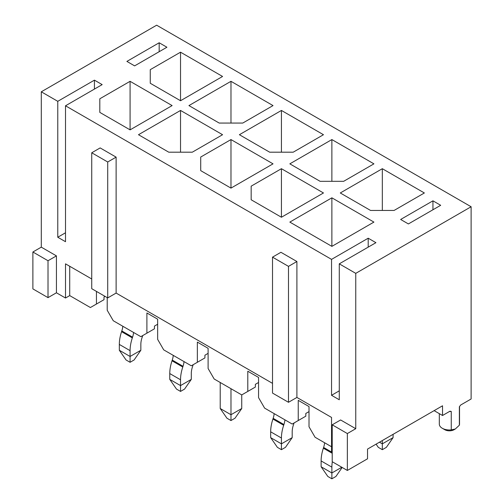 <?xml version="1.0" encoding="UTF-8"?>
<svg xmlns="http://www.w3.org/2000/svg" width="504" height="504" viewBox="0 0 504 504"><rect width="100%" height="100%" fill="white"/><g stroke="black" fill="none" stroke-linecap="round" stroke-linejoin="round"><path stroke-width="0.76" d="M309.009 411.617L305.815 413.456L305.815 416.178L298.242 420.544L298.242 400.352L309.009 406.564L309.009 426.762L315.063 437.245L331.544 446.758M258.558 382.486L255.364 384.331L255.364 387.053L247.798 391.419L247.798 371.228L258.558 377.439L258.558 397.631L264.613 408.12L292.194 424.04L298.242 420.544M208.108 353.361L204.914 355.207L204.914 357.922L197.347 362.294L197.347 342.096L208.108 348.314L208.108 368.506L214.162 378.995L241.744 394.916L247.798 391.419M157.657 324.236L154.463 326.082L154.463 328.797L146.897 333.169L146.897 312.971L157.657 319.183L157.657 339.381L163.712 349.864L191.293 365.791L197.347 362.294M105.027 296.371L104.019 296.951L104.019 299.672L96.447 304.038L96.447 291.419M107.213 297.631L107.213 310.256L113.268 320.739L140.843 336.659L146.897 333.169M434.12 410.64L442.531 415.498L449.908 411.239L451.256 411.428A10.105 5.834 180 0 1 449.404 411.529M439.318 413.645L439.318 424.141A10.105 5.834 0 0 0 442.279 428.268A10.105 5.834 0 0 0 451.256 429.881L455.307 428.992L459.364 425.193L459.364 406.747L460.713 405.002L471.114 398.992L471.114 206.753L355.755 273.357L355.755 428.702L340.622 419.964L332.212 424.815L347.351 433.553L355.755 428.702M471.114 206.753L156.65 25.2L41.29 91.804L57.771 101.317L57.771 237.245L65.507 241.706L65.507 105.783L331.544 259.377L331.544 395.3L339.274 399.766L339.274 263.844L355.755 273.357M41.29 91.804L41.29 247.149L56.429 255.881L56.429 292.78L65.507 298.022L65.507 263.844L91.741 278.989M116.122 157.141L100.151 147.918L91.741 152.775L91.741 288.697L107.717 297.921L116.122 293.07L116.122 157.141L107.717 161.998L91.741 152.775M272.513 383.361L116.122 293.07M296.9 261.513L280.923 252.29L272.513 257.147L272.513 393.07L288.49 402.293L296.9 397.442L296.9 261.513L288.49 266.37L272.513 257.147M332.212 452L331.544 451.615L331.544 417.438L296.9 397.442M432.942 209.765L432.942 200.831L440.679 205.298L408.391 223.94L400.655 219.473L432.942 200.831M368.204 247.143L368.204 238.209L375.934 242.676L339.274 263.844M331.544 259.377L368.204 238.209M331.544 395.3L339.274 390.839M347.351 433.553L347.351 470.452L367.529 458.798L367.529 449.089L442.531 405.789L442.531 415.498M57.771 101.317L94.431 80.155L102.167 84.615L65.507 105.783M373.918 222.094L331.878 197.82L289.838 222.094L331.878 246.368L373.918 222.094M323.467 192.969L281.427 168.695L251.162 186.171L251.162 199.767L281.427 217.243L323.467 192.969M273.023 163.844L230.977 139.57L200.712 157.046L200.712 170.636L230.977 188.112L273.023 163.844M222.573 134.713L180.533 110.445L138.487 134.713L168.758 152.189L192.301 152.189L222.573 134.713M172.122 105.588L130.082 81.314L99.811 98.79L99.811 112.386L130.082 129.862L172.122 105.588M382.328 168.695L340.288 192.969L370.553 210.445L394.096 210.445L424.368 192.969L382.328 168.695L382.328 210.445M331.878 139.57L289.838 163.844L320.109 181.32L343.646 181.32L373.918 163.844L331.878 139.57L331.878 181.32M281.427 110.445L239.387 134.713L269.659 152.189L293.202 152.189L323.467 134.713L281.427 110.445L281.427 152.189M230.977 81.314L188.937 105.588L219.208 123.064L242.752 123.064L273.023 105.588L230.977 81.314L230.977 123.064M180.533 52.189L150.261 69.665L150.261 83.261L180.533 100.737L222.573 76.463L180.533 52.189L180.533 100.737M134.625 65.879L126.888 61.412L159.176 42.771L166.912 47.237L134.625 65.879M96.447 304.038L90.392 307.534L69.71 295.596L65.507 298.022M159.176 51.704L159.176 42.771M57.771 237.245L65.507 232.779M94.431 89.082L94.431 80.155M48.019 297.631L32.886 288.893L32.886 252L48.019 260.738L48.019 297.631L56.429 292.78M347.351 470.452L332.212 461.714L332.212 424.815M32.886 252L41.29 247.149M451.256 429.881L451.256 411.428M150.261 69.665L150.261 83.261M130.082 129.862L130.082 81.314M99.811 98.79L99.811 112.386M180.533 152.189L180.533 110.445M230.977 188.112L230.977 139.57M200.712 157.046L200.712 170.636M281.427 217.243L281.427 168.695M251.162 186.171L251.162 199.767M331.878 246.368L331.878 197.82M107.717 297.921L107.717 161.998M48.019 260.738L56.429 255.881M69.71 266.269L69.71 295.596M288.49 402.293L288.49 266.37M459.528 406.539L459.528 424.141A10.105 5.834 180 0 1 459.364 425.193M455.307 428.992L454.047 429.723A6.539 3.774 180 0 1 450.608 430.762A6.539 3.774 180 0 1 444.799 429.723L442.279 428.268M379.468 442.197L382.328 443.848L393.089 437.636L393.089 434.335M382.328 440.546L382.328 449.675L378.29 447.344L376.079 444.15M393.089 437.636L386.36 447.344L382.328 449.675M274.151 413.626A15.019 8.669 120 0 1 273.162 418.326L272.916 419.051A32.527 18.78 -60 0 0 270.667 431.808L270.667 437.636L281.427 443.848L281.427 438.02A32.527 18.78 -60 0 1 283.676 425.269L283.922 424.538A15.019 8.669 120 0 0 284.911 419.838M281.427 449.675L281.427 443.848L292.194 437.636L285.466 447.344L281.427 449.675L277.395 447.344L270.667 437.636M294.053 422.969A30.24 17.457 -60 0 1 293.63 424.292L293.391 425.023A17.306 9.992 120 0 0 292.194 431.808L292.194 437.636M173.25 355.37A15.019 8.669 120 0 1 172.261 360.076L172.015 360.801A32.527 18.78 -60 0 0 169.766 373.559L169.766 379.38L180.533 385.598L180.533 379.77A32.527 18.78 -60 0 1 182.782 367.013L183.021 366.288A15.019 8.669 120 0 0 184.017 361.589M180.533 391.419L180.533 385.598L191.293 379.38L184.565 389.088L180.533 391.419L176.494 389.088L169.766 379.38M193.158 364.713A30.24 17.457 -60 0 1 192.736 366.043L192.49 366.767A17.306 9.992 120 0 0 191.293 373.559L191.293 379.38M122.806 326.245A15.019 8.669 120 0 1 121.81 330.945L121.571 331.676A32.527 18.78 -60 0 0 119.322 344.427L119.322 350.255L130.082 356.467L130.082 350.645A32.527 18.78 -60 0 1 132.332 337.888L132.577 337.163A15.019 8.669 120 0 0 133.566 332.457M130.082 362.294L130.082 356.467L140.843 350.255L134.114 359.963L130.082 362.294L126.044 359.963L119.322 350.255M142.708 335.588A30.24 17.457 -60 0 1 142.285 336.918L142.04 337.642A17.306 9.992 120 0 0 140.843 344.427L140.843 350.255M324.601 442.751A15.019 8.669 120 0 1 323.606 447.451L323.366 448.182A32.527 18.78 -60 0 0 321.117 460.933L321.117 466.761L331.878 472.973L331.878 467.151A32.527 18.78 -60 0 1 332.312 461.765M342.159 467.454L335.916 476.469L331.878 478.8L331.878 472.973L341.8 467.246M331.878 478.8L327.839 476.469L321.117 466.761M220.216 382.486L220.216 408.511L230.977 414.723L230.977 388.704M241.744 408.511L235.015 418.219L230.977 420.544L230.977 414.723L241.744 408.511L241.744 394.916M230.977 420.544L226.945 418.219L220.216 408.511M270.667 431.808L281.427 438.02M272.916 419.051L283.676 425.269M273.162 418.326L283.922 424.538M169.766 373.559L180.533 379.77M172.015 360.801L182.782 367.013M172.261 360.076L183.021 366.288M119.322 344.427L130.082 350.645M121.571 331.676L132.332 337.888M121.81 330.945L132.577 337.163M321.117 460.933L331.878 467.151M323.366 448.182L332.212 453.291M323.606 447.451L332.212 452.422"/></g></svg>
